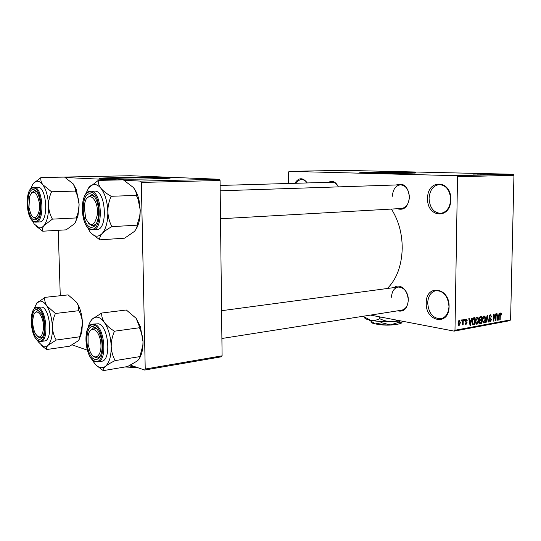 <?xml version="1.0" encoding="UTF-8"?>
<svg xmlns="http://www.w3.org/2000/svg" width="541" height="541" viewBox="0 0 541 541"><rect width="100%" height="100%" fill="white"/><g stroke="black" fill="none" stroke-linecap="round" stroke-linejoin="round"><path stroke-width="0.81" d="M450.761 199.622C450.842 219.781 426.666 217.895 427.627 198.425C427.153 178.821 451.492 179.436 450.761 199.622M429.074 198.432C429.737 207.825 433.618 212.802 440.712 213.364C446.69 212.234 450.004 207.629 450.667 199.541C450.011 190.216 446.21 185.218 439.265 184.549C433.098 185.61 429.703 190.236 429.074 198.432M449.077 306.754C449.152 326.453 425.321 321.861 426.261 302.953C425.801 283.755 449.787 287.122 449.077 306.754M427.694 302.974C428.655 313.374 433.057 318.629 440.901 318.75C445.845 317.405 448.536 313.327 448.983 306.51C448.016 296.164 443.688 290.875 435.999 290.645C430.886 291.937 428.114 296.049 427.694 302.974M406.663 173.35L407.008 173.309C410.267 172.897 386.213 172.579 374.108 172.863L368.705 173.282M368.394 172.356L360.09 172.707C354.659 173.269 390.271 173.756 407.819 173.33L415.387 172.985C419.924 172.403 385.686 171.964 368.394 172.356M414.467 173.079C409.131 172.613 382.298 172.41 368.394 172.721L360.962 172.985M396.276 184.961C403.701 182.432 408.076 186.503 409.415 197.188C408.185 206.858 404.12 210.713 397.222 208.738M401.348 208.508L401.517 208.495C406.264 207.602 408.888 203.808 409.388 197.113C408.847 189.492 405.858 185.394 400.408 184.826C395.552 185.678 392.881 189.485 392.401 196.248M394.118 287.589C399.718 282.639 408.685 290.49 408.299 300.255C407.387 308.701 403.823 312.225 397.615 310.838M221.898 338.49L401.774 310.182C405.764 309.127 407.928 305.746 408.272 300.039C407.508 291.64 404.127 287.312 398.135 287.048C394.044 288.076 391.833 291.471 391.508 297.246M391.393 209.069C398.568 220.322 402.179 233.408 402.227 248.312C401.699 265.638 396.742 279.034 387.356 288.495M156.836 178.834L159.04 178.652C164.194 178.057 140.349 177.698 123.057 178.084L110.79 178.611C109.492 178.78 110.236 178.936 113.015 179.078M118.033 177.414L100.261 178.151C91.902 178.976 127.608 179.531 152.961 178.929L169.34 178.212C176.562 177.374 142.675 176.88 118.033 177.414M169.184 178.226C164.369 177.631 137.394 177.448 118.039 177.867L100.362 178.604M457.774 175.345L456.983 175.325L457.774 175.345M460.817 175.338L463.204 175.372L460.817 175.338M460.763 175.27L459.972 175.25L460.763 175.27M462.318 175.257L466.653 175.284L462.318 175.257M468.743 175.115L464.787 175.128L468.743 175.149M473.172 174.912L479.353 175.034L473.172 174.986M480.056 174.743L486.224 174.858L480.056 174.811M497.084 174.31L502.21 174.459L497.084 174.351M456.732 175.697L513.172 174.256L513.95 175.27L457.517 176.779L456.732 175.697L289.077 171.348L288.536 172.207L288.576 183.48M513.172 174.256L344.198 170.368L289.077 171.348M496.733 174.405L492.905 174.418L496.733 174.439M496.489 174.547L489.889 174.5L496.489 174.567M486.866 174.648L492.75 174.689L486.866 174.648M487.576 174.831L483.309 174.662L487.576 174.831M476.979 174.905L483.492 174.932L476.979 174.905M470.954 175.115L476.574 175.108L470.954 175.115M455.975 175.453L459.627 175.46L455.975 175.453M453.635 175.453L452.844 175.433L453.635 175.453M457.517 176.779L454.981 330.26L510.596 319.853L509.791 320.678L454.176 331.126L370.497 315.105M461.094 320.029L461.527 319.947L461.507 320.962L461.074 321.036L461.094 320.029M464.043 319.501L464.476 319.427L464.455 320.434L464.029 320.515L464.043 319.501M471.448 318.189L471.894 318.108L470.474 325.364L470.028 325.445L468.804 318.656L469.25 318.575L469.581 320.617L471.042 320.353L471.448 318.189M478.345 317.959L478.711 320.279C478.758 322.233 478.197 323.552 477.027 324.242L475.492 320.948L475.952 318.358L477.169 317.08L478.345 317.959L476.364 317.621M485.135 316.749L485.493 319.048C485.541 320.989 484.986 322.301 483.83 322.977L482.315 319.711L482.775 317.141L483.979 315.87L485.135 316.749L483.174 316.417M490.389 314.734L491.681 316.816L491.275 316.979L490.518 315.538L489.483 316.87L491.505 319.684L490.065 321.794L489.132 319.947L489.544 319.785L490.315 320.982L490.985 319.062L489.659 318.487L489.078 316.958L490.389 314.734M499.1 313.28L499.519 313.205L498.16 320.238L497.74 320.319L496.611 313.719L497.03 313.645L497.335 315.626L498.714 315.376L499.1 313.28M513.95 175.27L510.596 319.853M501.426 313.253L501.629 314.855L501.23 315.011L500.851 313.679L500.344 314.274L500.161 319.866L499.769 319.941L499.87 315.322L500.817 312.887L501.426 313.253L500.425 313.09M495.752 313.875L496.151 313.8L496.009 320.637L495.583 320.718L494.001 315.538L493.886 321.029L493.487 321.104L493.629 314.247L494.061 314.172L495.637 319.346L495.752 313.875M487.116 315.403L487.515 315.335L488.584 322.01L488.165 322.091L487.326 316.174L486.122 322.47L485.696 322.544L487.116 315.403M480.516 316.58L481.794 316.35L481.659 323.295L480.056 323.552L479.265 321.99L479.745 320.455L479.211 318.845L480.516 316.58M473.727 317.783L474.957 317.567L474.822 324.559L472.983 324.769L472.063 321.611C471.995 319.636 472.55 318.365 473.727 317.783M466.186 319.028L467.194 320.495L466.768 320.664L466.139 319.772L465.652 321.117L467.093 322.707L465.882 324.357L465.145 323.058L465.571 322.889L466.105 323.613L466.667 322.889L465.118 320.874L466.186 319.028M462.819 319.717L463.252 319.643L463.157 324.789L462.731 324.87L462.744 324.045L462.122 325.06L462.819 319.717M459.268 320.258L460.432 322.72L458.984 325.621L458.017 323.207L459.268 320.258M141.329 182.425L140.646 181.107L219.362 179.26L220.065 180.498L141.329 182.425L145.231 369.043L222.094 355.822L221.431 356.79L144.609 370.051L130.455 365.134M87.304 350.149L72.156 344.881M58.239 230.304L60.261 295.731M219.362 179.26L130.381 175.724L57.035 177.232M140.646 181.107L124.119 180.322M117.072 179.984L65.305 177.516M58.705 177.198L57.082 177.123M220.065 180.498L222.094 355.822M144.609 370.051L145.231 369.043M294.777 183.304C298.706 177.38 302.872 177.259 307.274 182.946M328.509 182.337C332.445 180.207 335.731 181.722 338.389 186.882M454.176 331.126L454.981 330.26M338.348 186.882C336.745 183.784 334.676 182.236 332.133 182.229L332.255 182.229M307.166 182.946C305.537 180.667 303.657 179.544 301.52 179.578C299.416 179.713 297.651 180.944 296.211 183.264M501.23 314.788L501.629 314.855M500.121 313.577L500.783 313.685M499.958 314.213L500.344 314.274M499.769 319.799L500.161 319.866M497.713 320.164L498.16 320.238M496.929 315.559L497.335 315.626M498.146 318.25L498.559 316.194L497.45 316.397L497.936 319.575L498.146 318.25M496.99 315.937L498.559 316.194M497.057 316.329L497.45 316.397M495.529 320.556L496.009 320.637M493.602 315.471L494.001 315.538M493.487 320.962L493.886 321.029M495.137 319.264L495.637 319.346M491.262 316.749L491.681 316.816M489.483 315.403L490.335 315.545M489.084 316.803L489.483 316.87M491.1 319.616L491.505 319.684M489.72 321.679L490.315 321.78M488.138 321.936L488.584 322.01M486.974 316.113L487.326 316.174M485.723 322.395L486.122 322.47M485.081 318.98L485.493 319.048M483.255 322.876L483.83 322.977M483.843 322.172L485.081 319.116L484.134 316.674L482.728 319.657L482.876 321.192L483.843 322.172M482.396 321.104L482.876 321.192M482.322 319.582L482.728 319.657M483.093 316.532L483.965 316.681M479.394 322.889L481.659 323.295M479.711 323.41L480.374 323.532M481.26 322.558L481.301 320.482L480.09 320.772L479.684 321.8L480.11 322.727L481.26 322.558M479.454 320.157L481.301 320.482M479.285 321.733L479.684 321.8M479.59 320.685L480.09 320.772M481.321 319.67L481.368 317.236L480.056 317.553L479.624 318.764L480.158 319.839L481.321 319.67M479.772 316.958L481.368 317.236M479.218 318.696L479.624 318.764M479.475 317.459L480.056 317.553M479.576 317.236L480.489 317.391M478.291 320.204L478.711 320.279M476.438 324.133L477.027 324.242M477.04 323.423L478.291 320.34L477.331 317.892L475.904 320.894L476.053 322.436L477.04 323.423M475.566 322.348L476.053 322.436M475.492 320.82L475.904 320.894M476.276 317.743L477.155 317.898M472.415 324.12L474.822 324.559M474.423 323.816L474.525 318.46L472.685 319.805L472.489 321.543L473.077 323.924L474.423 323.816M472.956 318.182L474.525 318.46M472.293 323.782L473.077 323.924M472.07 321.469L472.489 321.543M472.266 319.731L472.685 319.805M472.766 318.419L473.767 318.595M470.001 325.276L470.474 325.364M469.142 320.536L469.581 320.617M470.454 323.315L470.886 321.198L469.71 321.408L470.237 324.674L470.454 323.315M469.209 320.901L470.886 321.198M469.879 324.614L470.237 324.674M469.29 321.334L469.71 321.408M466.741 320.414L467.194 320.495M465.409 319.636L466.139 319.772M465.138 320.597L465.551 320.671M465.118 321.023L465.652 321.117M466.626 322.619L467.093 322.707M465.585 324.248L466.105 324.343M464.029 320.36L464.455 320.434M462.731 324.715L463.157 324.789M461.081 320.887L461.507 320.962M459.999 322.639L460.432 322.72M458.7 325.52L459.181 325.614M459.208 324.87L459.999 322.801L459.363 320.989L458.45 323.078L459.208 324.87M458.024 322.997L458.45 323.078M458.511 320.867L459.248 320.996M498.491 174.472L496.124 174.452L498.491 174.472M485.108 174.865L480.367 174.77L485.108 174.865M482.423 174.926L479.529 174.926L482.416 174.959M480.104 174.871L476.864 174.865L480.104 174.905M478.224 175.041L473.476 174.946L478.224 175.068M475.498 175.108L469.96 175.041L475.498 175.135M470.474 175.183L468.06 175.162L470.474 175.183M458.687 175.46L455.427 175.399L458.687 175.487M85.174 194.997L88.805 187.599C90.59 185.441 92.565 184.407 94.736 184.501C96.913 184.643 98.989 185.935 100.978 188.369C98.881 185.57 97.982 182.912 98.286 180.403L88.406 188.106M90.259 193.84C93.153 194.246 95.48 197.134 97.238 202.503C98.685 207.521 99.01 212.606 98.205 217.766C96.9 224.245 94.553 227.423 91.159 227.308C81.272 226.76 80.298 192.42 90.259 193.84M92.301 225.955L96.061 224.143L93.005 225.976L88.717 223.514L92.301 225.955M94.445 196.64L91.037 195.091L87.202 197.925L91.037 195.091L94.445 196.64M96.663 229.627L96.846 229.614C108.017 229.844 106.104 190.811 94.912 191.115L90.57 191.223M136.393 195.409L138.158 199.622L140.241 210.158L139.74 216.278L137.035 225.178L111.892 226.638C109.478 222.02 108.126 217.029 107.835 211.659C107.855 206.263 108.957 201.137 111.148 196.282L136.393 195.409C136.501 192.833 135.473 190.182 133.302 187.457L123.307 179.842L98.286 180.403M111.148 196.282C106.807 193.834 103.419 191.196 100.978 188.369C105.116 193.894 107.402 201.658 107.835 211.659C107.896 221.607 106.002 228.904 102.141 233.55C104.393 231.21 107.645 228.911 111.892 226.638M137.035 225.178C137.252 227.125 136.332 229.242 134.269 231.534L124.646 238.175L99.835 239.852C99.402 237.993 100.173 235.896 102.141 233.55C98.131 237.519 94.087 236.958 90.002 231.852L87.054 226.605M91.071 233.137L99.835 239.852M133.559 187.761C136.001 190.845 137.833 195.017 139.051 200.278L140.241 210.158L140.011 216.048C139.416 221.627 138.036 226.104 135.865 229.492M97.279 214.858C99.125 199.129 87.243 189.08 84.68 203.747L84.281 206.446L85.606 218.206C90.618 227.7 94.506 226.584 97.279 214.858M39.168 202.077C36.416 191.142 33.217 189.276 29.566 196.478L28.977 207.399L30.634 213.519C34.435 222.926 41.13 214.27 39.168 202.077M31.52 192.833L34.353 190.77L36.592 191.67L34.353 190.77L31.52 192.833M38.1 217.583L36.085 218.638L32.927 216.819L35.598 218.625L38.1 217.583M88.109 344.448L90.09 351.522C94.621 362.544 102.844 355.288 100.606 341.777C98.935 328.448 89.461 324.769 88.068 336.482L88.109 344.448M100.342 356.066L97.61 358.047L93.377 356.106L95.845 357.878L97.61 358.047L100.342 356.066M90.09 330.909L93.525 327.86L96.798 328.962L95.04 327.981L93.525 327.86L90.09 330.909M32.832 319.731C32.541 324.945 33.38 329.564 35.348 333.581C39.25 339.153 41.928 337.753 43.381 329.374C44.7 316.641 35.699 305.442 33.332 316.532L32.832 319.731M42.698 336.854L40.846 338.01L37.721 336.516L39.601 337.882L40.846 338.01L42.698 336.854M35.016 312.935L37.62 310.723L39.77 311.373L37.62 310.723L35.016 312.935M40.994 177.543L64.589 177.09L73.258 183.94L75.361 188.762L75.375 191.074L51.564 191.785L42.773 184.684C41.069 182.175 40.474 179.788 40.994 177.543L33.238 183.588M75.375 191.074C77.586 195.24 78.824 199.683 79.094 204.403C79.087 209.144 78.107 213.654 76.146 217.949L76.18 218.118C76.599 219.856 76.011 221.742 74.408 223.778L66.164 229.844L42.753 231.21C42.097 229.492 42.55 227.565 44.105 225.421C42.611 227.261 40.981 228.065 39.223 227.829L34.225 224.035L32.284 220.532M34.529 219.835C26.489 219.457 25.4 188.41 33.508 189.641C35.327 189.85 36.937 191.555 38.33 194.774C40.67 201.124 41.069 207.588 39.534 214.162C38.343 218.097 36.673 219.991 34.529 219.835M39.54 221.945L39.669 221.938C48.812 222.29 47.02 186.875 37.87 187.193L33.873 187.287M76.146 217.949L52.423 219.132C50.124 214.96 48.825 210.456 48.528 205.621C48.514 200.758 49.529 196.146 51.564 191.785M30.438 189.181L32.879 184.062C35.977 180.112 39.277 180.322 42.773 184.684C46.174 189.641 48.095 196.62 48.528 205.621C48.663 214.581 47.189 221.181 44.105 225.421L52.423 219.132M35.747 225.874L42.753 231.21M73.258 183.94L76.376 189.749L79.094 204.403L77.945 216.075L74.895 223.162M88.027 328.022C88.954 323.944 90.401 320.935 92.369 319.001C94.141 317.33 96.095 316.783 98.246 317.364C100.396 318 102.459 319.711 104.427 322.504C102.344 319.278 101.451 316.12 101.735 313.029L92.369 319.001L90.8 320.928M93.85 326.886C96.102 327.643 98.063 329.99 99.74 333.919C101.769 339.106 102.499 344.516 101.938 350.149C100.849 357.141 98.442 360.191 94.722 359.305C84.93 356.519 83.983 323.227 93.85 326.886M101.485 361.287L101.647 361.266C111.649 360.57 108.653 325.723 98.415 323.768L92.788 324.12M136.163 318.345L140.383 326.717L139.125 325.858L136.163 318.345L126.303 309.993L101.735 313.029M114.455 331.207C110.175 328.63 106.834 325.729 104.427 322.504C108.518 328.759 110.777 336.752 111.196 346.477C111.223 341.236 112.305 336.144 114.455 331.207L139.24 327.772C141.512 332.005 142.77 336.651 143.013 341.696L142.851 345.408L139.862 356.614L115.172 360.604C112.805 356.363 111.48 351.657 111.196 346.477C111.257 356.066 109.37 362.659 105.549 366.264C107.781 364.478 110.986 362.585 115.172 360.604M139.125 325.858L139.24 327.772M139.862 356.614C140.065 357.851 139.145 359.332 137.096 361.07L127.602 366.548L103.23 370.632C102.824 369.483 103.602 368.022 105.549 366.264C101.58 369.185 97.576 367.731 93.532 361.888L92.132 359.501M96.677 365.608L103.23 370.632M140.383 326.717L143.013 341.696L142.952 345.286C142.621 350.602 141.505 354.876 139.598 358.101M44.923 297.367L68.119 294.892L76.687 302.351L78.222 305.401L78.81 310.69L55.405 313.489L46.715 305.746C45.025 302.892 44.423 300.099 44.923 297.367L36.24 303.697M78.81 310.69C80.988 314.551 82.205 318.771 82.462 323.342L80.656 333.919L79.561 336.806C80.027 338.01 79.439 339.437 77.809 341.08L69.654 346.193L46.627 349.533C45.999 348.39 46.458 346.991 48.007 345.32C46.526 346.761 44.91 347.166 43.158 346.538L38.201 341.75L37.383 340.309M38.546 339.153C30.56 336.948 29.505 306.761 37.559 309.81L41.556 314.091C44.308 320.286 45.079 326.778 43.862 333.567C42.739 337.969 40.967 339.829 38.546 339.153M44.443 340.986L44.558 340.965C52.883 340.647 50.327 308.6 41.846 307.051L36.95 307.342M79.561 336.806L56.244 340.052C53.985 336.191 52.707 331.917 52.416 327.231C52.409 322.504 53.403 317.919 55.405 313.489M33.833 309.351L36.889 302.892C39.973 299.788 43.246 300.742 46.715 305.746C50.09 311.291 51.99 318.46 52.416 327.231C52.545 335.9 51.077 341.932 48.007 345.32L56.244 340.052M41.285 345.442L46.627 349.533M76.687 302.351L78.567 305.692C80.913 310.838 82.212 316.722 82.462 323.342L81.779 332.397L79.175 339.417M402.795 321.286L401.287 323.126L399.285 322.166L399.292 321.144M399.285 322.166L390.46 324.87L381.648 322.774L381.655 321.543M381.648 322.774L375.271 323.91L369.023 319.947M400.942 320.935L392.198 321.645C383.887 321.868 376.705 321.422 370.632 320.299C366.683 319.494 364.648 318.581 364.533 317.567M398.602 320.482L392.198 321.645C387.796 321.665 383.616 320.664 379.66 318.649L379.667 317.56L380.648 317.046M379.66 318.649C376.786 320.238 373.777 320.786 370.632 320.299L363.065 316.275M378.626 316.661L379.667 317.56M401.517 322.991L401.266 323.146C399.427 324.073 395.823 324.647 390.46 324.87C384.624 325.033 379.559 324.715 375.271 323.91C372.458 323.322 371.004 322.666 370.896 321.922M395.376 324.519C390.081 325.351 384.482 325.344 378.578 324.499L378.511 324.417M137.684 367.65L129.049 365.844M137.766 367.677L125.12 366.967M137.982 367.752L132.518 367.664M499.877 315.132L500.269 315.193M497.368 318.149L497.74 318.216M489.165 317.77L490.471 317.993M486.751 317.229L487.123 317.29M479.718 320.482L480.523 320.624M472.739 324.607L473.645 324.776M469.629 323.207L470.021 323.275M465.125 321.158L466.072 321.32M91.76 229.817C80.237 228.85 78.756 191.115 90.388 191.23L90.902 191.23C102.046 190.932 103.98 230.087 92.849 229.851L91.936 229.83M90.212 192.028C79.189 190.506 80.271 228.451 91.213 229.1C102.479 231.663 101.471 191.872 90.212 192.028M35.104 222.101C25.596 221.303 24.115 187.112 33.745 187.287L34.103 187.294C43.206 186.97 45.018 222.486 35.909 222.135L35.273 222.114M34.583 221.452C43.74 223.616 42.583 187.801 33.454 188.011C24.487 186.692 25.684 221.005 34.583 221.452M95.067 361.598C84.666 358.23 82.266 324.952 92.626 324.147L94.479 324.289C104.677 326.257 107.686 361.212 97.725 361.895L101.647 361.266M93.803 325.127C82.881 321.131 83.936 357.926 94.77 361.043C105.928 366.081 104.947 327.562 93.803 325.127M38.884 341.229C30.222 338.375 28.118 307.849 36.829 307.356L38.141 307.471C46.58 309.033 49.143 341.168 40.866 341.479L39.094 341.31M38.6 340.729C47.696 344.908 46.573 310.121 37.505 308.228C28.592 304.887 29.762 338.253 38.6 340.729M100.268 178.598L100.261 178.151M220.187 190.804L400.408 184.826M221.573 310.703L398.135 287.048M500.851 313.679L500.121 313.557M490.518 315.538L489.504 315.369M490.126 320.989L489.22 320.833M483.674 322.179L482.619 321.99M484.134 316.674L483.113 316.499M480.11 322.727L479.312 322.585M480.158 319.839L479.279 319.69M476.864 323.43L475.789 323.241M477.331 317.892L476.296 317.709M473.179 323.964L472.3 323.809M466.288 319.765L465.429 319.609M465.97 323.619L465.186 323.477M459.093 324.877L458.173 324.708M459.363 320.989L458.525 320.84M91.855 229.83L96.846 229.614M139.051 200.278L138.158 199.622M401.517 208.495L220.512 218.753M220.126 185.441L334.534 182.161M39.669 221.938L35.192 222.114M77.945 216.075L76.18 218.118M76.376 189.749L75.361 188.762M95.284 361.679L97.725 361.895M40.866 341.479L44.558 340.965M81.779 332.397L80.656 333.919M78.567 305.692L78.222 305.401"/></g></svg>
